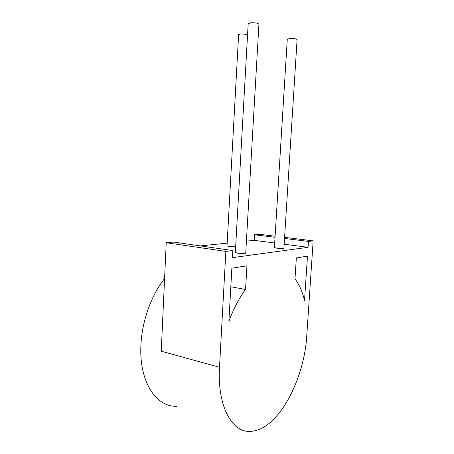 <?xml version="1.0" encoding="UTF-8"?>
<svg xmlns="http://www.w3.org/2000/svg" width="454" height="454" viewBox="0 0 454 454"><rect width="100%" height="100%" fill="white"/><g stroke="black" fill="none" stroke-linecap="round" stroke-linejoin="round"><path stroke-width="0.68" d="M164.581 278.569C151.301 295.191 141.841 321.313 140.905 345.596C139.037 381.615 156.216 407.34 176.748 406.245M306.813 335.052C304.486 379.039 278.518 429.353 251.454 431.3C232.573 433.689 217.052 406.699 219.503 367.28L225.854 251.403L232.845 250.557L232.448 257.634L308.067 247.317L308.465 241.414L313.169 240.847L306.813 335.052M246.414 241.148L254.166 240.348L254.495 234.769L259.586 234.309L275.101 236.205M284.584 237.363L313.169 240.847M227.17 243.134L200.356 245.898M232.845 250.557L173.615 242.061L166.226 242.725L161.244 351.209L219.503 367.28M254.495 234.769L275.033 237.3M284.516 238.469L308.465 241.414M296.349 257.917L307.477 256.141L304.515 300.559C302.449 291.712 299.271 284.499 294.981 278.921L296.349 257.917M246.936 265.811L231.858 268.218L228.89 321.415C233.498 308.828 239.059 298.176 245.563 289.459L246.936 265.811M166.226 242.725L225.854 251.403M254.166 240.348L274.681 242.998M284.153 244.224L308.067 247.317M235.337 252.447L237.55 253.162C242.152 253.655 244.876 253.616 245.727 253.043L258.922 24.34C258.144 23.131 255.358 22.615 250.563 22.785L248.179 23.767M227.017 245.892L229.009 246.499L235.66 246.743M274.403 247.504L276.668 248.156C280.793 248.582 283.205 248.565 283.909 248.117L297.086 39.719C296.451 38.76 293.993 38.346 289.709 38.471L287.28 39.316M238.611 34.663L240.745 33.851L247.583 34.47M230.825 286.752L245.563 289.459M235.331 252.532L248.19 23.614M227.011 245.954L238.617 34.538M274.398 247.572L287.286 39.192"/></g></svg>

